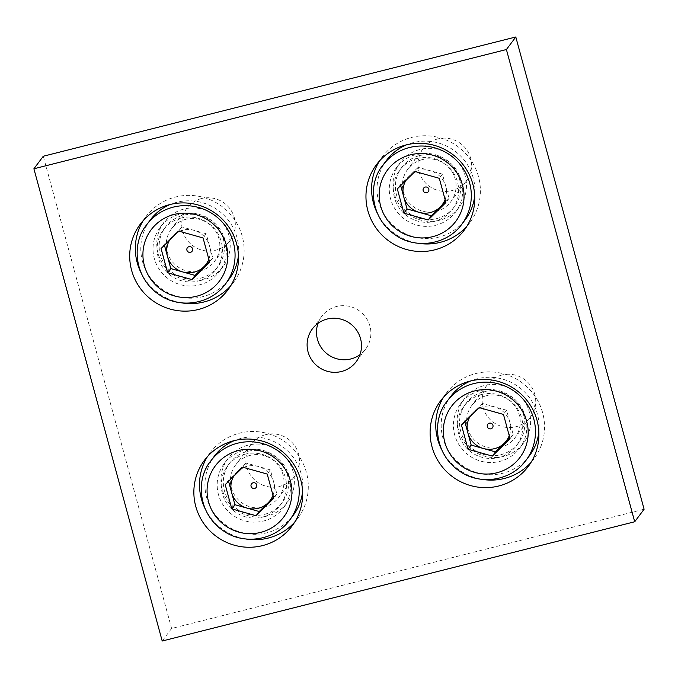 <?xml version="1.0" encoding="UTF-8"?>
<svg xmlns="http://www.w3.org/2000/svg" width="678" height="678" viewBox="0 0 678 678"><rect width="100%" height="100%" fill="white"/><g stroke="black" fill="none" stroke-linecap="round" stroke-linejoin="round"><path stroke-width="0.51" stroke-dasharray="3.39 2.54" d="M422.25 159.635A26.976 26.484 -143.2 0 0 407.681 169.314A26.976 26.484 -143.2 0 0 413.411 206.68A26.976 26.484 -143.2 0 0 450.87 201.646A26.976 26.484 -143.2 0 0 455.141 178.95A26.976 26.484 -143.2 0 0 422.25 159.635M437.751 138.931A26.976 26.484 -143.2 0 0 423.174 148.609A26.976 26.484 -143.2 0 0 428.903 185.975A26.976 26.484 -143.2 0 0 466.371 180.941A26.976 26.484 -143.2 0 0 470.642 158.254A26.976 26.484 -143.2 0 0 437.751 138.931M459.54 179.187A32.858 32.256 36.8 0 1 454.345 206.824A32.858 32.256 36.8 0 1 408.715 212.951A32.858 32.256 36.8 0 1 401.732 167.441A32.858 32.256 36.8 0 1 419.487 155.652A32.858 32.256 36.8 0 1 459.54 179.187M417.436 158.389A32.858 32.256 -143.2 0 0 399.689 170.186A32.858 32.256 -143.2 0 0 406.664 215.689A32.858 32.256 -143.2 0 0 452.294 209.561A32.858 32.256 -143.2 0 0 452.904 171.992A32.858 32.256 -143.2 0 0 417.436 158.389M474.693 195.739A49.282 48.375 -143.2 0 0 413.156 142.651A49.282 48.375 -143.2 0 0 406.639 144.795M386.536 160.339A49.282 48.375 -143.2 0 0 396.994 228.605A49.282 48.375 -143.2 0 0 465.447 219.409M445.658 201.671L449.031 198.366L442.446 174.127L439.31 178.314M449.031 198.366L445.895 202.544M442.446 174.127L418.148 167.313L415.021 171.492M418.148 167.313L400.444 184.73L397.316 188.908M400.444 184.73L400.681 185.603M415.716 171.687A21.908 21.501 36.8 0 1 445.09 199.569M405.783 180.585A21.908 21.501 36.8 0 1 413.927 172.568M186.001 219.257A26.976 26.484 -143.2 0 0 171.424 228.944A26.976 26.484 -143.2 0 0 177.153 266.31A26.976 26.484 -143.2 0 0 214.621 261.276A26.976 26.484 -143.2 0 0 218.892 238.58A26.976 26.484 -143.2 0 0 186.001 219.257M201.502 198.552A26.976 26.484 -143.2 0 0 186.925 208.239A26.976 26.484 -143.2 0 0 192.654 245.606A26.976 26.484 -143.2 0 0 230.122 240.571A26.976 26.484 -143.2 0 0 234.385 217.875A26.976 26.484 -143.2 0 0 201.502 198.552M223.291 238.809A32.858 32.256 36.8 0 1 218.087 266.446A32.858 32.256 36.8 0 1 172.458 272.581A32.858 32.256 36.8 0 1 165.483 227.071A32.858 32.256 36.8 0 1 183.238 215.273A32.858 32.256 36.8 0 1 223.291 238.809M181.187 218.019A32.858 32.256 -143.2 0 0 163.432 229.808A32.858 32.256 -143.2 0 0 170.407 275.319A32.858 32.256 -143.2 0 0 216.045 269.191A32.858 32.256 -143.2 0 0 216.655 231.613A32.858 32.256 -143.2 0 0 181.187 218.019M238.436 255.369A49.282 48.375 -143.2 0 0 176.907 202.273A49.282 48.375 -143.2 0 0 170.381 204.425M150.279 219.969A49.282 48.375 -143.2 0 0 160.745 288.226A49.282 48.375 -143.2 0 0 229.189 279.031M209.409 261.301L212.773 257.987L206.197 233.757L203.061 237.936M212.773 257.987L209.646 262.174M206.197 233.757L181.899 226.935L178.772 231.122M181.899 226.935L164.195 244.351L161.059 248.538M164.195 244.351L164.432 245.224M179.467 231.317A21.908 21.501 36.8 0 1 208.841 259.191M169.525 240.207A21.908 21.501 36.8 0 1 177.67 232.198M486.406 395.749A26.976 26.484 -143.2 0 0 471.829 405.436A26.976 26.484 -143.2 0 0 477.558 442.802A26.976 26.484 -143.2 0 0 515.026 437.768A26.976 26.484 -143.2 0 0 519.289 415.072A26.976 26.484 -143.2 0 0 486.406 395.749M501.906 375.044A26.976 26.484 -143.2 0 0 487.329 384.731A26.976 26.484 -143.2 0 0 493.059 422.097A26.976 26.484 -143.2 0 0 530.527 417.063A26.976 26.484 -143.2 0 0 534.789 394.367A26.976 26.484 -143.2 0 0 501.906 375.044M523.696 415.3A32.858 32.256 36.8 0 1 518.492 442.946A32.858 32.256 36.8 0 1 472.863 449.073A32.858 32.256 36.8 0 1 465.888 403.563A32.858 32.256 36.8 0 1 483.634 391.774A32.858 32.256 36.8 0 1 523.696 415.3M481.583 394.511A32.858 32.256 -143.2 0 0 463.837 406.3A32.858 32.256 -143.2 0 0 470.812 451.811A32.858 32.256 -143.2 0 0 516.441 445.683A32.858 32.256 -143.2 0 0 517.06 408.105A32.858 32.256 -143.2 0 0 481.583 394.511M538.841 431.861A49.282 48.375 -143.2 0 0 477.312 378.765A49.282 48.375 -143.2 0 0 470.786 380.917M450.684 396.461A49.282 48.375 -143.2 0 0 461.15 464.718A49.282 48.375 -143.2 0 0 529.594 455.523M509.814 437.793L513.178 434.479L509.89 422.36L506.593 410.249L503.466 414.428M513.178 434.479L510.051 438.666M506.593 410.249L482.304 403.427L479.176 407.614M482.304 403.427L464.6 420.843L461.464 425.03M464.6 420.843L464.837 421.716M479.871 407.809A21.908 21.501 36.8 0 1 509.237 435.683M469.93 416.699A21.908 21.501 36.8 0 1 478.075 408.69M250.157 455.379A26.976 26.484 -143.2 0 0 235.58 465.057A26.976 26.484 -143.2 0 0 241.309 502.423A26.976 26.484 -143.2 0 0 278.777 497.389A26.976 26.484 -143.2 0 0 283.04 474.702A26.976 26.484 -143.2 0 0 250.157 455.379M265.649 434.674A26.976 26.484 -143.2 0 0 251.08 444.353A26.976 26.484 -143.2 0 0 256.801 481.727A26.976 26.484 -143.2 0 0 294.269 476.693A26.976 26.484 -143.2 0 0 298.54 453.997A26.976 26.484 -143.2 0 0 265.649 434.674M287.438 474.931A32.858 32.256 36.8 0 1 282.243 502.567A32.858 32.256 36.8 0 1 236.614 508.695A32.858 32.256 36.8 0 1 229.639 463.193A32.858 32.256 36.8 0 1 247.385 451.395A32.858 32.256 36.8 0 1 287.438 474.931M245.334 454.133A32.858 32.256 -143.2 0 0 227.588 465.93A32.858 32.256 -143.2 0 0 234.563 511.441A32.858 32.256 -143.2 0 0 280.192 505.305A32.858 32.256 -143.2 0 0 280.811 467.735A32.858 32.256 -143.2 0 0 245.334 454.133M302.591 491.482A49.282 48.375 -143.2 0 0 241.063 438.395A49.282 48.375 -143.2 0 0 234.537 440.539M214.434 456.082A49.282 48.375 -143.2 0 0 224.901 524.348A49.282 48.375 -143.2 0 0 293.345 515.153M273.565 497.423L276.929 494.109L273.641 481.99L270.344 469.871L267.217 474.058M276.929 494.109L273.802 498.288M270.344 469.871L246.055 463.057L242.919 467.235M246.055 463.057L228.342 480.473L225.215 484.66M228.342 480.473L228.579 481.346M243.622 467.43A21.908 21.501 36.8 0 1 272.988 495.313M233.681 476.329A21.908 21.501 36.8 0 1 241.826 468.32M43.29 156.237L171.593 628.472L644.1 509.22M158.059 253.428A36.959 36.281 36.8 0 1 163.907 222.333A36.959 36.281 36.8 0 1 215.24 215.434A36.959 36.281 36.8 0 1 223.087 266.632A36.959 36.281 36.8 0 1 186.764 280.268A36.959 36.281 36.8 0 1 158.059 253.428M222.206 489.541A36.959 36.281 36.8 0 1 228.054 458.447A36.959 36.281 36.8 0 1 279.387 451.548A36.959 36.281 36.8 0 1 287.235 502.745A36.959 36.281 36.8 0 1 250.919 516.382A36.959 36.281 36.8 0 1 222.206 489.541M394.308 193.798A36.959 36.281 36.8 0 1 400.156 162.703A36.959 36.281 36.8 0 1 451.489 155.804A36.959 36.281 36.8 0 1 459.337 207.002A36.959 36.281 36.8 0 1 423.021 220.638A36.959 36.281 36.8 0 1 394.308 193.798M458.464 429.92A36.959 36.281 36.8 0 1 464.303 398.825A36.959 36.281 36.8 0 1 515.644 391.926A36.959 36.281 36.8 0 1 523.492 443.124A36.959 36.281 36.8 0 1 487.168 456.76A36.959 36.281 36.8 0 1 458.464 429.92M318.033 323.304A27.383 26.874 36.8 0 1 321.779 316.321A27.383 26.874 36.8 0 1 359.806 311.21A27.383 26.874 36.8 0 1 365.611 349.136A27.383 26.874 36.8 0 1 359.967 354.696M171.593 628.472L162.203 641.015M140.863 272.395A54.757 53.757 -143.2 0 0 181.543 302.846M230.588 285.955A54.757 53.757 -143.2 0 0 233.579 282.311A54.757 53.757 -143.2 0 0 221.952 206.468A54.757 53.757 -143.2 0 0 145.897 216.68A54.757 53.757 -143.2 0 0 143.244 220.57M225.172 240.554A36.959 36.281 -143.2 0 0 196.467 213.714A36.959 36.281 -143.2 0 0 160.144 227.35A36.959 36.281 -143.2 0 0 154.296 258.445A36.959 36.281 -143.2 0 0 183.009 285.285A36.959 36.281 -143.2 0 0 219.325 271.649A36.959 36.281 -143.2 0 0 225.172 240.554M205.01 508.508A54.757 53.757 -143.2 0 0 245.699 538.968M294.744 522.068A54.757 53.757 -143.2 0 0 297.727 518.433A54.757 53.757 -143.2 0 0 286.099 442.581A54.757 53.757 -143.2 0 0 210.053 452.802A54.757 53.757 -143.2 0 0 207.4 456.692M289.328 476.676A36.959 36.281 -143.2 0 0 260.615 449.828A36.959 36.281 -143.2 0 0 224.299 463.464A36.959 36.281 -143.2 0 0 218.452 494.559A36.959 36.281 -143.2 0 0 247.165 521.407A36.959 36.281 -143.2 0 0 283.48 507.771A36.959 36.281 -143.2 0 0 289.328 476.676M377.112 212.765A54.757 53.757 -143.2 0 0 417.801 243.224M466.845 226.325A54.757 53.757 -143.2 0 0 469.829 222.689A54.757 53.757 -143.2 0 0 458.201 146.838A54.757 53.757 -143.2 0 0 382.146 157.059A54.757 53.757 -143.2 0 0 379.502 160.949M461.43 180.933A36.959 36.281 -143.2 0 0 432.717 154.084A36.959 36.281 -143.2 0 0 396.401 167.72A36.959 36.281 -143.2 0 0 390.553 198.815A36.959 36.281 -143.2 0 0 419.258 225.655A36.959 36.281 -143.2 0 0 455.582 212.019A36.959 36.281 -143.2 0 0 461.43 180.933M441.268 448.887A54.757 53.757 -143.2 0 0 481.948 479.338M530.993 462.447A54.757 53.757 -143.2 0 0 533.984 458.811A54.757 53.757 -143.2 0 0 522.357 382.96A54.757 53.757 -143.2 0 0 446.302 393.172A54.757 53.757 -143.2 0 0 443.649 397.062M525.577 417.046A36.959 36.281 -143.2 0 0 496.872 390.206A36.959 36.281 -143.2 0 0 460.548 403.842A36.959 36.281 -143.2 0 0 454.701 434.937A36.959 36.281 -143.2 0 0 483.414 461.777A36.959 36.281 -143.2 0 0 519.729 448.141A36.959 36.281 -143.2 0 0 525.577 417.046M382.901 165.186A49.282 48.375 -143.2 0 0 393.367 233.452A49.282 48.375 -143.2 0 0 461.811 224.257M146.651 224.816A49.282 48.375 -143.2 0 0 157.118 293.082A49.282 48.375 -143.2 0 0 225.562 283.887M447.056 401.308A49.282 48.375 -143.2 0 0 457.514 469.574A49.282 48.375 -143.2 0 0 525.967 460.379M210.799 460.938A49.282 48.375 -143.2 0 0 221.265 529.196A49.282 48.375 -143.2 0 0 289.709 520.001M423.174 148.609L407.681 169.314M466.371 180.941L450.87 201.646M401.732 167.441L399.689 170.186M454.345 206.824L452.294 209.561M186.925 208.239L171.424 228.944M230.122 240.571L214.621 261.276M165.483 227.071L163.432 229.808M218.087 266.446L216.045 269.191M487.329 384.731L471.829 405.436M530.527 417.063L515.026 437.768M465.888 403.563L463.837 406.3M518.492 442.946L516.441 445.683M251.08 444.353L235.58 465.057M294.269 476.693L278.777 497.389M229.639 463.193L227.588 465.93M282.243 502.567L280.192 505.305M227.944 289.845L233.579 282.311M140.261 224.215L145.897 216.68M219.325 271.649L223.087 266.632M160.144 227.35L163.907 222.333M292.091 525.959L297.727 518.433M204.417 460.328L210.053 452.802M283.48 507.771L287.235 502.745M224.299 463.464L228.054 458.447M464.193 230.215L469.829 222.689M376.519 164.584L382.146 157.059M455.582 212.019L459.337 207.002M396.401 167.72L400.156 162.703M528.348 466.337L533.984 458.811M440.666 400.706L446.302 393.172M519.729 448.141L523.492 443.124M460.548 403.842L464.303 398.825M356.221 361.679L365.611 349.136M312.389 328.864L321.779 316.321"/><path stroke-width="1.02" d="M406.639 144.795A49.282 48.375 -143.2 0 0 386.536 160.339L382.901 165.186C367.637 183.204 370.01 218.087 395.52 235.122C415.817 249.479 446.98 244.919 461.811 224.257A49.282 48.375 -143.2 0 0 462.735 167.898A49.282 48.375 -143.2 0 0 409.529 147.499A49.282 48.375 -143.2 0 0 382.901 165.186M461.811 224.257L465.447 219.409A49.282 48.375 -143.2 0 0 474.693 195.739M445.895 202.544L439.31 178.314L415.021 171.492L397.316 188.908L403.902 213.146L428.191 219.96L445.895 202.544M400.681 185.603L407.029 208.96L403.902 213.146M407.029 208.96L431.318 215.782L428.191 219.96M431.318 215.782L445.658 201.671M445.09 199.569A21.908 21.501 36.8 0 1 403.741 196.849A21.908 21.501 36.8 0 1 405.783 180.585M425.225 187.06A2.932 2.881 36.8 0 1 428.81 190.662A2.932 2.881 36.8 0 1 423.936 191.891A2.932 2.881 36.8 0 1 425.225 187.06M413.927 172.568A21.908 21.501 36.8 0 1 415.716 171.687M170.381 204.425A49.282 48.375 -143.2 0 0 150.279 219.969L146.651 224.816C131.388 242.826 133.752 277.717 159.271 294.752C179.568 309.1 210.731 304.541 225.562 283.887A49.282 48.375 -143.2 0 0 226.486 227.52A49.282 48.375 -143.2 0 0 173.271 207.129A49.282 48.375 -143.2 0 0 146.651 224.816M225.562 283.887L229.189 279.031A49.282 48.375 -143.2 0 0 238.436 255.369M209.646 262.174L203.061 237.936L178.772 231.122L161.059 248.538L167.644 272.776L191.942 279.59L209.646 262.174M164.432 245.224L170.78 268.59L167.644 272.776M170.78 268.59L195.069 275.404L191.942 279.59M195.069 275.404L209.409 261.301M208.841 259.191A21.908 21.501 36.8 0 1 167.483 256.47A21.908 21.501 36.8 0 1 169.525 240.207M188.976 246.69A2.932 2.881 36.8 0 1 192.552 250.292A2.932 2.881 36.8 0 1 187.679 251.521A2.932 2.881 36.8 0 1 188.976 246.69M177.67 232.198A21.908 21.501 36.8 0 1 179.467 231.317M470.786 380.917A49.282 48.375 -143.2 0 0 450.684 396.461L447.056 401.308C431.793 419.326 434.157 454.209 459.676 471.244C479.973 485.592 511.136 481.033 525.967 460.379A49.282 48.375 -143.2 0 0 526.891 404.012A49.282 48.375 -143.2 0 0 473.676 383.621A49.282 48.375 -143.2 0 0 447.056 401.308M525.967 460.379L529.594 455.523A49.282 48.375 -143.2 0 0 538.841 431.861M510.051 438.666L503.466 414.428L479.176 407.614L461.464 425.03L468.049 449.268L492.347 456.082L510.051 438.666M464.837 421.716L471.185 445.082L468.049 449.268M471.185 445.082L495.474 451.895L492.347 456.082M495.474 451.895L509.814 437.793M509.237 435.683A21.908 21.501 36.8 0 1 467.888 432.962A21.908 21.501 36.8 0 1 469.93 416.699M489.38 423.182A2.932 2.881 36.8 0 1 492.957 426.784A2.932 2.881 36.8 0 1 488.084 428.013A2.932 2.881 36.8 0 1 489.38 423.182M478.075 408.69A21.908 21.501 36.8 0 1 479.871 407.809M234.537 440.539A49.282 48.375 -143.2 0 0 214.434 456.082L210.799 460.938C195.535 478.948 197.908 513.839 223.418 530.874C243.716 545.222 274.887 540.663 289.709 520.001A49.282 48.375 -143.2 0 0 290.633 463.642A49.282 48.375 -143.2 0 0 237.427 443.243A49.282 48.375 -143.2 0 0 210.799 460.938M289.709 520.001L293.345 515.153A49.282 48.375 -143.2 0 0 302.591 491.482M273.802 498.288L267.217 474.058L242.919 467.235L225.215 484.66L231.8 508.89L256.089 515.712L273.802 498.288M228.579 481.346L234.927 504.712L231.8 508.89M234.927 504.712L259.225 511.526L256.089 515.712M259.225 511.526L273.565 497.423M272.988 495.313A21.908 21.501 36.8 0 1 231.639 492.592A21.908 21.501 36.8 0 1 233.681 476.329M253.123 482.804A2.932 2.881 36.8 0 1 256.708 486.406A2.932 2.881 36.8 0 1 251.835 487.643A2.932 2.881 36.8 0 1 253.123 482.804M241.826 468.32A21.908 21.501 36.8 0 1 243.622 467.43M634.71 521.763L644.1 509.22L515.797 36.985L43.29 156.237L33.9 168.78L162.203 641.015L634.71 521.763L506.407 49.528L33.9 168.78M359.967 354.696A27.383 26.874 36.8 0 1 317.448 339.347A27.383 26.874 36.8 0 1 318.033 323.304M515.797 36.985L506.407 49.528M236.605 243.775A54.757 53.757 -143.2 0 0 194.069 204.01A54.757 53.757 -143.2 0 0 140.261 224.215A54.757 53.757 -143.2 0 0 131.6 270.276A54.757 53.757 -143.2 0 0 174.136 310.041A54.757 53.757 -143.2 0 0 227.944 289.845A54.757 53.757 -143.2 0 0 236.605 243.775M300.752 479.897A54.757 53.757 -143.2 0 0 258.225 440.132A54.757 53.757 -143.2 0 0 204.417 460.328A54.757 53.757 -143.2 0 0 195.756 506.398A54.757 53.757 -143.2 0 0 238.283 546.163A54.757 53.757 -143.2 0 0 292.091 525.959A54.757 53.757 -143.2 0 0 300.752 479.897M472.854 184.153A54.757 53.757 -143.2 0 0 430.318 144.38A54.757 53.757 -143.2 0 0 376.519 164.584A54.757 53.757 -143.2 0 0 367.857 210.655A54.757 53.757 -143.2 0 0 410.385 250.419A54.757 53.757 -143.2 0 0 464.193 230.215A54.757 53.757 -143.2 0 0 472.854 184.153M537.01 420.267A54.757 53.757 -143.2 0 0 494.474 380.502A54.757 53.757 -143.2 0 0 440.666 400.706A54.757 53.757 -143.2 0 0 432.005 446.768A54.757 53.757 -143.2 0 0 474.541 486.533A54.757 53.757 -143.2 0 0 528.348 466.337A54.757 53.757 -143.2 0 0 537.01 420.267M360.552 338.653A27.383 26.874 -143.2 0 0 339.288 318.762A27.383 26.874 -143.2 0 0 312.389 328.864A27.383 26.874 -143.2 0 0 308.058 351.899A27.383 26.874 -143.2 0 0 329.322 371.781A27.383 26.874 -143.2 0 0 356.221 361.679A27.383 26.874 -143.2 0 0 360.552 338.653M143.244 220.57A54.757 53.757 -143.2 0 0 137.236 262.75A54.757 53.757 -143.2 0 0 140.863 272.395M181.543 302.846A54.757 53.757 -143.2 0 0 230.588 285.955M207.4 456.692A54.757 53.757 -143.2 0 0 201.391 498.872A54.757 53.757 -143.2 0 0 205.01 508.508M245.699 538.968A54.757 53.757 -143.2 0 0 294.744 522.068M379.502 160.949A54.757 53.757 -143.2 0 0 373.485 203.12A54.757 53.757 -143.2 0 0 377.112 212.765M417.801 243.224A54.757 53.757 -143.2 0 0 466.845 226.325M443.649 397.062A54.757 53.757 -143.2 0 0 437.641 439.242A54.757 53.757 -143.2 0 0 441.268 448.887M481.948 479.338A54.757 53.757 -143.2 0 0 530.993 462.447M410.487 154.804A42.714 41.926 -143.2 0 0 391.706 225.138A42.714 41.926 -143.2 0 0 462.633 207.239A42.714 41.926 -143.2 0 0 410.487 154.804M174.238 214.426A42.714 41.926 -143.2 0 0 155.448 284.768A42.714 41.926 -143.2 0 0 226.376 266.869A42.714 41.926 -143.2 0 0 174.238 214.426M474.642 390.918A42.714 41.926 -143.2 0 0 455.853 461.26A42.714 41.926 -143.2 0 0 526.781 443.361A42.714 41.926 -143.2 0 0 474.642 390.918M238.385 450.548A42.714 41.926 -143.2 0 0 219.604 520.89A42.714 41.926 -143.2 0 0 290.531 502.983A42.714 41.926 -143.2 0 0 238.385 450.548"/></g></svg>
